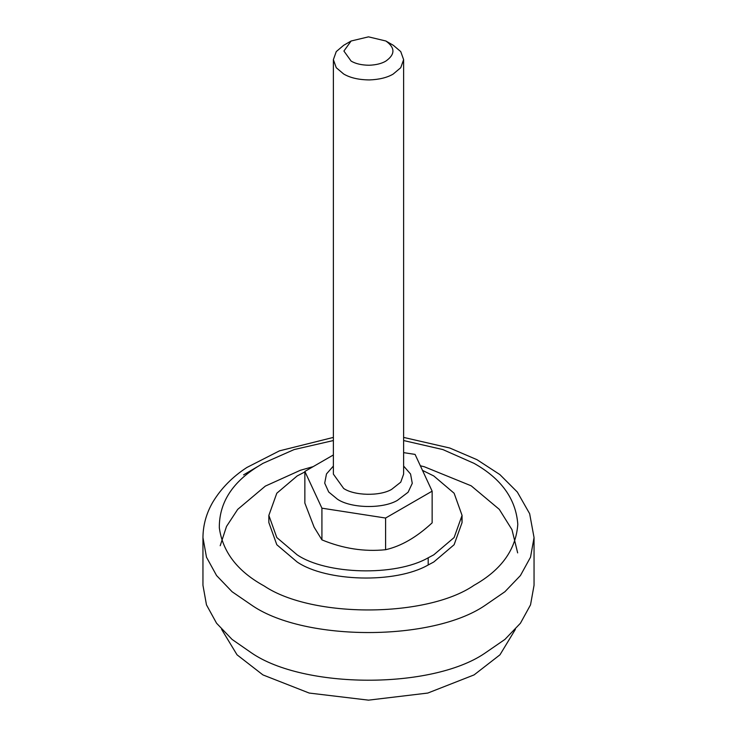 <?xml version="1.0" encoding="UTF-8"?>
<svg xmlns="http://www.w3.org/2000/svg" width="737" height="737" viewBox="0 0 737 737"><rect width="100%" height="100%" fill="white"/><g stroke="black" fill="none" stroke-linecap="round" stroke-linejoin="round"><path stroke-width="1.11" d="M304.86 471.947L297.149 475.955L276.799 493.237L268.848 515.393L276.799 537.54L297.149 554.832C326.076 574.528 395.189 576.73 428.197 557.798L433.771 554.832L454.121 537.54L462.062 515.393L454.121 493.237L433.771 475.955L422.485 470.372M268.848 515.393L268.848 522.561L276.799 544.717L297.149 561.999C326.076 581.696 395.189 583.907 428.197 564.975L433.771 561.999L454.121 544.717L462.062 522.561L461.859 518.977M515.403 629.334L499.962 654.815L474.075 674.908L427.801 693.056L368.5 700.15L309.199 693.056L262.925 674.908L237.038 654.815L221.597 629.334M484.531 653.443L504.909 639.43L520.433 623.235L530.529 604.856L534.049 585.27L534.049 537.586L530.529 557.172L520.433 575.542L504.909 591.737L484.531 605.759C431.891 641.337 305.938 641.531 252.92 606.007L232.091 591.737L216.567 575.542L206.471 557.172L202.951 537.586L202.951 585.27L206.471 604.856L216.567 623.235L232.091 639.43L251.437 652.853C303.764 689.003 431.366 689.463 484.531 653.443M304.86 471.422L304.86 503.104L314.119 527.176L321.922 539.871C343.101 548.623 364.318 551.893 385.598 549.71C401.057 546.237 416.571 537.282 432.14 522.846L432.14 491.164L385.598 518.037L321.922 508.18L304.86 471.422L333.373 454.969M351.116 61.088C355.649 63.769 361.637 65.151 369.099 65.243C375.971 64.985 381.517 63.631 385.737 61.171C395.262 54.492 395.318 47.767 385.884 41.005L368.5 36.85L351.116 41.005L343.912 51.046L351.116 61.088M385.884 41.005L393.337 45.307L400.744 51.599L403.627 59.651L400.744 67.712L393.125 74.115C387.091 77.634 379.177 79.568 369.357 79.928C358.698 79.808 350.139 77.827 343.663 73.995L336.256 67.712L333.373 59.651L336.256 51.599L343.654 45.316L351.116 41.005M403.627 452.629L415.078 454.407L432.14 491.164M321.922 508.18L321.922 539.871M385.598 518.037L385.598 549.71M428.197 557.798L428.197 564.975M243.56 474.877L257.48 466.687M333.373 440.542L294.137 449.57L262.925 463.37L255.822 467.765C231.289 483.767 219.119 503.776 219.322 527.793C222.592 551.635 237.13 570.797 262.925 585.27L264.261 586.026C312.405 618.343 427.027 617.744 474.075 585.27C501.372 569.922 515.955 549.609 517.798 524.32C515.955 499.032 501.372 478.718 474.075 463.37L442.863 449.57L403.627 440.542M333.373 59.651L333.373 474.121L343.663 488.465C354.248 495.688 379.619 496.406 391.55 489.432L400.744 482.182L403.627 474.121L403.627 59.651M403.627 466.079L410.564 474.02L412.269 483.343L408.095 492.252L397.307 500.423C382.402 509.147 350.683 508.254 337.454 499.216L328.711 492.012L324.704 483.159L326.482 473.937L333.373 466.079M462.062 515.393L462.062 522.561M517.66 552.888L511.985 529.682L499.299 509.368L471.183 485.812L424.263 466.733L420.357 465.784M313.188 466.622L300.318 470.298L265.329 486.107L237.692 509.387L226.508 526.439L220.197 545.739M534.049 537.586L529.645 513.689L517.319 492.04L499.861 474.573L477.005 459.695L449.754 448.013L403.627 437.41M333.373 437.41L279.452 450.851L246.84 467.498C232.533 476.811 221.275 488.235 213.039 501.768C206.434 512.98 203.071 524.91 202.951 537.586"/></g></svg>

